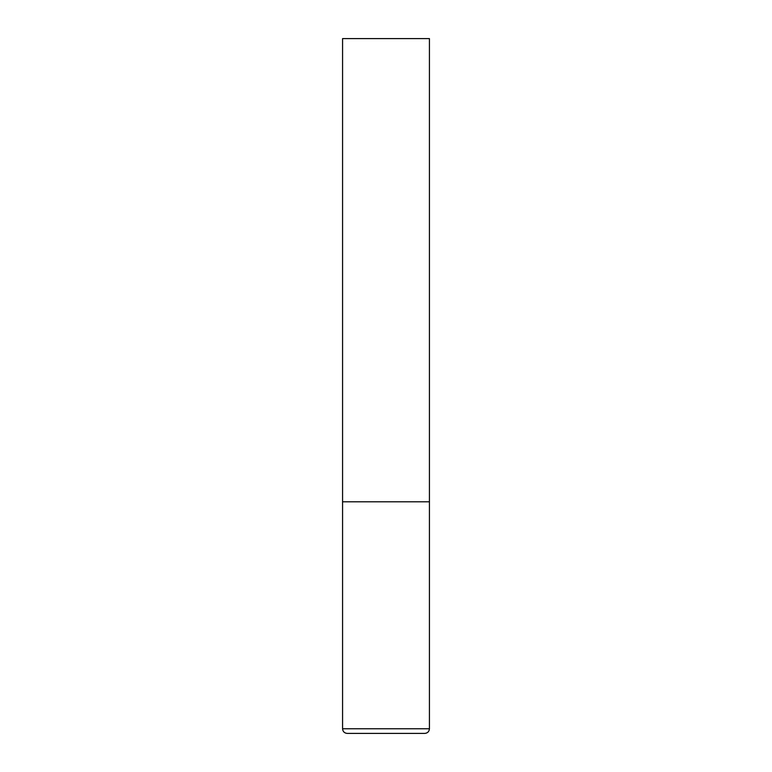 <?xml version="1.0" encoding="UTF-8"?>
<svg xmlns="http://www.w3.org/2000/svg" width="772" height="772" viewBox="0 0 772 772"><rect width="100%" height="100%" fill="white"/><g stroke="black" fill="none" stroke-linecap="round" stroke-linejoin="round"><path stroke-width="1.16" d="M342.575 728.768L429.425 728.768L429.425 501.8L342.575 501.8L429.425 501.8L429.425 38.6L342.575 38.6L342.575 728.768C342.845 731.586 344.389 733.13 347.207 733.4L424.793 733.4L347.207 733.4M429.425 728.768C429.155 731.586 427.611 733.13 424.793 733.4"/></g></svg>
